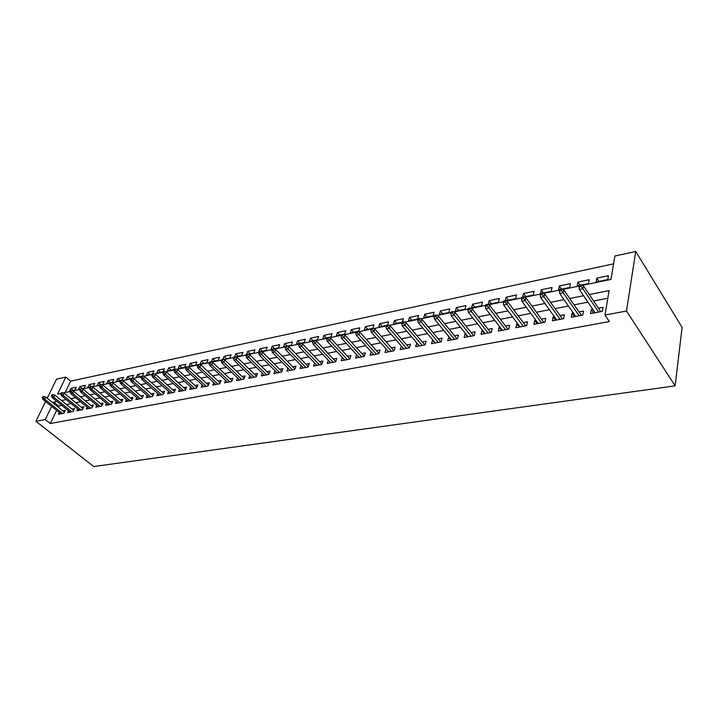 <?xml version="1.0" encoding="UTF-8"?>
<svg xmlns="http://www.w3.org/2000/svg" width="718" height="718" viewBox="0 0 718 718"><rect width="100%" height="100%" fill="white"/><g stroke="black" fill="none" stroke-linecap="round" stroke-linejoin="round"><path stroke-width="1.08" d="M582.379 285.351L610.973 279.428L614.895 256.039L635.717 251.453L682.1 327.354L675.144 385.844L93.735 466.547L35.9 421.295L45.27 419.554L50.296 423.512L609.376 321.565L604.996 315.04L609.097 290.593L589.316 294.559M47.2 398.221L56.534 379.158L65.841 377.112L57.628 394.056L61.039 393.347M613.594 263.82L70.669 381.132L65.841 377.112M592.754 309.287L591.264 309.575L590.555 313.595L602.357 311.361L603.048 307.322L598.48 308.193M573.323 313.012L571.986 313.272L571.241 317.248L582.774 315.067L583.501 311.065L579.022 311.926M554.341 316.647L553.156 316.88L552.366 320.82L563.639 318.693L564.402 314.726L560.004 315.561M535.79 320.201L534.748 320.399L533.923 324.312L544.935 322.229L545.743 318.298L541.426 319.124M517.66 323.674L516.745 323.845L515.892 327.722L526.662 325.685L527.497 321.79L523.26 322.597M499.925 327.067L499.145 327.22L498.256 331.061L508.784 329.068L509.663 325.209L505.499 326.008M482.586 330.388L481.931 330.513L481.006 334.328L491.309 332.371L492.216 328.548L488.123 329.329M465.623 333.637L465.085 333.744L464.133 337.514L474.212 335.611L475.145 331.815L471.134 332.587M449.028 336.823L447.628 340.637L457.492 338.77L458.452 335.019L454.503 335.773M432.783 339.928L431.464 343.698L441.121 341.867L442.108 338.142L438.231 338.887M416.88 342.98L415.641 346.686L425.092 344.9L426.106 341.212L422.292 341.939M401.317 345.959L400.15 349.621L409.404 347.871L410.445 344.209L406.693 344.927M388.635 351.802L386.051 348.876L384.974 352.493L394.038 350.779L395.106 347.144L391.418 347.853M371.179 351.802L370.111 355.302L378.996 353.624L380.073 350.025L376.447 350.716M356.613 354.674L355.545 358.058L364.25 356.415L365.354 352.843L361.782 353.525M342.324 357.474L341.265 360.759L349.801 359.144L350.923 355.607L347.404 356.281M328.323 360.23L327.273 363.407L335.638 361.827L336.778 358.318L333.323 358.982M314.601 362.922L313.551 366.009L321.754 364.457L322.912 360.974L319.51 361.63M301.138 365.552L300.097 368.549L308.139 367.033L309.314 363.577L305.967 364.223M287.927 368.137L286.904 371.044L294.784 369.555L295.987 366.135L292.675 366.763M274.976 370.667L273.953 373.495L281.689 372.032L282.901 368.639L279.652 369.258M262.267 373.154L261.253 375.9L268.846 374.464L270.067 371.098L266.863 371.709M249.792 375.586L248.787 378.26L256.236 376.851L257.475 373.504L254.316 374.114M237.541 377.964L236.554 380.576L243.86 379.194L245.116 375.873L242.002 376.465M225.524 380.307L224.537 382.847L231.717 381.491L232.982 378.198L229.913 378.781M213.722 382.604L212.743 385.081L219.798 383.744L221.072 380.477L218.048 381.061M202.126 384.857L201.166 387.271L208.085 385.961L209.378 382.721L206.389 383.286M190.746 387.065L189.785 389.416L196.588 388.133L197.89 384.92L194.946 385.485M179.563 389.237L178.611 391.534L185.289 390.269L186.599 387.083L183.7 387.639M168.577 391.364L167.635 393.617L174.196 392.369L175.515 389.201L172.652 389.748M157.781 393.464L156.847 395.654L163.291 394.433L164.619 391.292L161.801 391.831M147.163 395.519L146.239 397.655L152.584 396.462L153.912 393.338L151.13 393.877M136.734 397.539L135.819 399.63L142.047 398.454L143.394 395.358L140.647 395.878M126.476 399.522L125.569 401.568L131.699 400.411L133.045 397.341L130.335 397.853M116.397 401.47L115.499 403.48L121.522 402.34L122.877 399.289L120.202 399.8M106.479 403.39L105.591 405.347L111.514 404.225L112.879 401.2L110.231 401.703M96.724 405.275L95.844 407.196L101.669 406.092L103.042 403.085L100.43 403.588M87.138 407.124L86.259 409.009L91.994 407.923L93.367 404.934L90.791 405.428M77.697 408.946L76.835 410.795L82.471 409.727L83.853 406.756L81.305 407.25M68.407 410.741L67.555 412.545L73.101 411.495L74.492 408.551L71.98 409.036M73.263 390.466L70.795 388.42L76.234 387.28L74.878 390.125L71.917 390.745M82.346 388.582L79.886 386.517L85.406 385.36L84.06 388.223L81.538 388.743M91.581 386.661L89.113 384.579L94.731 383.403L93.385 386.293L91.321 386.715M100.861 384.624L98.501 382.613L104.2 381.42L102.862 384.318L101.274 384.651M110.392 382.64L108.032 380.612L113.83 379.4L112.493 382.326L111.398 382.55M120.193 380.728L117.725 378.583L123.613 377.345L121.692 380.414M130.048 378.682L127.571 376.519L133.557 375.263L132.166 378.242M140.055 376.609L137.587 374.419L143.672 373.145L142.415 375.999M150.242 374.491L147.764 372.283L153.957 370.982L152.71 373.863M160.599 372.346L158.122 370.111L164.413 368.792L163.121 371.825L156.82 373.127L158.122 370.111M171.126 370.165L168.649 367.903L175.057 366.557L173.765 369.608L167.357 370.946L168.649 367.903M181.833 367.939L179.356 365.659L185.872 364.295L184.598 367.365L178.073 368.72L179.356 365.659M192.729 365.677L190.261 363.371L196.885 361.98L195.619 365.076L188.987 366.458L190.261 363.371M203.813 363.38L201.345 361.046L208.094 359.637L206.838 362.752L200.08 364.152L201.345 361.046M215.104 361.037L212.627 358.686L219.502 357.241L218.245 360.382L211.379 361.809L212.627 358.686M226.583 358.659L224.115 356.272L231.106 354.809L229.868 357.977L223.065 359.386M238.268 356.227L235.809 353.821L242.926 352.332L241.697 355.518L235.396 356.828M250.169 353.759L247.71 351.326L254.962 349.81L253.741 353.023L247.97 354.216M262.285 351.246L259.835 348.786L267.213 347.234L266.01 350.474L260.778 351.56M274.626 348.688L272.176 346.193L279.697 344.622L278.512 347.88L273.845 348.849M287.2 346.076L284.759 343.554L292.414 341.956L291.239 345.241L287.164 346.085M299.9 343.312L297.566 340.87L305.374 339.237L304.217 342.549L300.752 343.267M312.967 340.592L312.483 342.001L313.883 341.714L314.367 340.305L312.967 340.592L310.625 338.133L318.577 336.464L317.437 339.802L314.61 340.395M326.358 337.954L323.935 335.342L332.039 333.646L330.917 337.011L328.754 337.46M339.919 335.144L337.496 332.497L345.762 330.765L344.658 334.157L343.186 334.462M353.741 332.272L351.326 329.598L359.754 327.83L358.668 331.249L357.914 331.411M367.831 329.356L365.426 326.645L374.024 324.841L372.956 328.288M382.2 326.367L379.813 323.63L388.582 321.79L387.585 325.11M396.866 323.324L394.487 320.551L403.435 318.675L402.457 322.023M411.827 320.219L409.466 317.41L418.594 315.498L417.589 319.025L408.443 320.928L409.466 317.41M427.093 317.06L424.742 314.206L434.067 312.249L433.089 315.812L423.755 317.751L424.742 314.206M442.683 313.82L440.34 310.93L449.863 308.937L448.903 312.527L439.371 314.511L440.34 310.93M458.596 310.517L456.271 307.591L465.991 305.554L465.058 309.18L455.329 311.199L456.271 307.591M474.84 307.151L472.534 304.181L482.46 302.099L481.563 305.76L471.618 307.816L472.534 304.181M491.435 303.705L489.146 300.698L499.288 298.571L498.418 302.26L488.258 304.369L489.146 300.698M508.389 300.187L506.118 297.144L516.484 294.963L515.641 298.688L505.678 300.752M525.72 296.597L523.467 293.5L534.057 291.284L533.25 295.035L523.996 296.956M543.427 292.917L541.201 289.785L552.025 287.514L551.253 291.302L542.745 293.061M561.431 289.022L559.331 285.979L570.397 283.664L569.661 287.478L561.943 289.076M579.947 285.181L577.864 282.093L589.191 279.724L588.491 283.574L581.598 285.001M70.669 381.132L65.203 392.486M70.795 388.42L69.44 391.256L70.669 391.005M79.886 386.517L78.531 389.371L80.281 389.012M89.113 384.579L87.767 387.451L90.046 386.984M98.501 382.613L97.154 385.503L99.973 384.92M108.032 380.612L106.695 383.529L110.078 382.829M117.725 378.583L116.388 381.518L120.355 380.693M127.571 376.519L126.251 379.472L130.811 378.521M137.587 374.419L136.267 377.39L141.455 376.313M147.764 372.283L146.454 375.281L152.288 374.069M222.903 359.332L224.115 356.272M234.633 356.855L235.809 353.821M246.543 354.387L247.71 351.326M259.835 348.786L258.624 352.008L259.189 351.892M272.176 346.193L270.982 349.442L272.23 349.181M284.759 343.554L283.574 346.83L285.522 346.426M297.566 340.87L296.399 344.173L299.083 343.617M310.625 338.133L309.476 341.454L312.913 340.745M323.935 335.342L322.795 338.699L327.031 337.819M337.496 332.497L336.383 335.88L341.427 334.83M351.326 329.598L350.222 332.999L356.128 331.779M365.426 326.645L364.349 330.074L371.143 328.664M379.813 323.63L378.754 327.085L386.472 325.487M394.487 320.551L393.446 324.033L402.125 322.238M505.301 300.671L506.118 297.144M522.677 297.064L523.467 293.5M541.201 289.785L540.564 293.518M559.331 285.979L558.568 289.776L559.717 289.542M577.864 282.093L577.146 285.926L579.327 285.477M596.146 281.986L607.76 279.571L608.415 275.694L596.829 278.117L596.146 281.986M607.814 298.239L593.66 301.021M587.907 302.143L574.131 304.854M568.423 305.976L555.059 308.596M549.378 309.718L536.427 312.258M530.781 313.371L518.208 315.839M512.598 316.934L500.401 319.33M494.819 320.425L482.99 322.75M477.434 323.845L465.955 326.098M460.435 327.184L449.288 329.374M443.796 330.451L432.972 332.569M427.524 333.646L417.014 335.71M411.594 336.769L401.38 338.779M395.995 339.838L386.078 341.786M380.719 342.836L371.08 344.73M365.758 345.771L356.388 347.611M351.093 348.652L342.001 350.438M336.733 351.47L327.893 353.211M322.66 354.234L314.062 355.922M308.857 356.945L300.501 358.587M295.331 359.601L287.209 361.199M282.066 362.204L274.159 363.757M269.053 364.762L261.361 366.27M256.281 367.275L248.805 368.738M243.761 369.734L236.491 371.161M231.465 372.148L224.393 373.531M219.403 374.518L212.519 375.864M207.556 376.842L200.861 378.153M195.924 379.122L189.408 380.405M184.499 381.366L178.163 382.613M173.28 383.574L167.114 384.785M162.259 385.737L156.255 386.912M151.435 387.864L145.583 389.012M140.791 389.946L135.101 391.068M130.335 392.001L124.797 393.096M120.059 394.02L114.665 395.079M109.953 396.004L104.702 397.036M100.017 397.96L94.902 398.966M90.244 399.881L85.263 400.85M80.631 401.766L75.785 402.717M71.181 403.624L66.46 404.548M61.883 405.446L58.679 406.074L58.194 407.079M56.614 410.364L50.296 423.512M59.271 412.5L58.427 414.277L63.884 413.236L65.275 410.319L62.798 410.795M604.996 315.04L626.5 311.029L675.144 385.844M626.5 311.029L635.717 251.453M63.184 392.908L70.481 391.391M72.653 390.942L80.093 389.407M82.274 388.95L89.858 387.379M92.057 386.921L99.793 385.324M102.01 384.866L109.89 383.232M112.134 382.766L120.166 381.105M122.437 380.63L130.631 378.933M132.911 378.467L141.275 376.735M143.573 376.25L152.108 374.491M154.424 374.006L163.13 372.202M165.472 371.718L174.357 369.878M176.727 369.384L185.791 367.508M188.179 367.015L197.432 365.094M199.846 364.6L209.288 362.644M211.72 362.132L221.368 360.14M223.828 359.628L233.682 357.591M236.168 357.07L246.229 354.988M248.733 354.468L259.019 352.341M261.549 351.811L272.059 349.639M274.617 349.11L285.36 346.884M287.936 346.345L298.921 344.075M301.524 343.536L312.752 341.212M315.39 340.664L326.869 338.286M329.535 337.729L341.274 335.297M343.967 334.741L355.984 332.254M358.704 331.689L370.991 329.14M373.746 328.575L386.32 325.972M389.102 325.389L401.981 322.723M404.79 322.14L417.984 319.411M420.82 318.819L434.327 316.028M437.199 315.426L451.039 312.563M453.947 311.962L468.118 309.027M471.062 308.417L485.592 305.401M488.563 304.791L503.462 301.704M506.468 301.075L521.744 297.916M524.786 297.288L540.457 294.039M543.535 293.402L559.609 290.072M562.732 289.426L579.229 286.006M45.593 401.515L35.9 421.295M56.937 401.443L53.733 402.089L53.249 403.094M51.651 406.379L45.27 419.554M583.554 295.717L569.733 298.491M564.007 299.639L550.616 302.332M544.917 303.472L531.93 306.083M526.267 307.223L513.666 309.745M508.039 310.876L495.815 313.335M490.223 314.457L478.368 316.835M472.803 317.957L461.297 320.264M455.768 321.377L444.595 323.621M439.102 324.716L428.251 326.896M422.794 327.991L412.258 330.109M406.828 331.195L396.605 333.251M391.202 334.337L381.276 336.329M375.909 337.406L366.261 339.345M360.93 340.413L351.551 342.298M346.247 343.357L337.137 345.187M331.869 346.247L323.019 348.024M317.778 349.074L309.171 350.806M303.965 351.847L295.601 353.525M290.422 354.566L282.291 356.2M277.139 357.232L269.232 358.82M264.116 359.853L256.425 361.396M251.345 362.411L243.869 363.918M238.807 364.932L231.537 366.386M226.511 367.401L219.43 368.819M214.44 369.824L207.556 371.206M202.593 372.202L195.888 373.548M190.952 374.536L184.436 375.846M179.527 376.833L173.191 378.108M168.308 379.086L162.142 380.325M157.287 381.294L151.283 382.506M146.463 383.475L140.611 384.642M135.819 385.611L130.129 386.751M125.363 387.702L119.825 388.815M115.086 389.766L109.692 390.852M104.981 391.795L99.739 392.854M95.054 393.796L89.938 394.819M85.28 395.753L80.308 396.749M75.677 397.682L70.831 398.652M66.227 399.576L61.515 400.527M58.679 406.074L53.733 402.089M598.983 281.393L596.829 278.117M403.776 348.939L401.2 345.977M419.231 346.013L416.673 343.016M435.009 343.024L432.469 339.991M451.128 339.973L448.606 336.904M467.597 336.859L465.085 333.744M484.417 333.682L481.931 330.513M501.613 330.424L499.145 327.22M519.195 327.103L516.745 323.845M537.172 323.701L534.748 320.399M555.553 320.219L553.156 316.88M574.355 316.665L571.986 313.272M593.606 313.021L591.264 309.575M64.423 412.105L45.683 397L44.651 399.109L62.538 413.496M43.188 397.646L43.762 396.471L42.856 396.659L42.281 397.835L43.188 397.646L44.651 399.109L43.008 399.441L60.904 413.801M45.683 397L43.762 396.471M42.281 397.835L43.008 399.441M73.631 410.382L54.846 395.097L53.814 397.225L71.728 411.755M52.342 395.753L52.917 394.568L52.001 394.765L51.418 395.941L52.342 395.753L53.814 397.225L52.154 397.566L70.059 412.069M54.846 395.097L52.917 394.568M51.418 395.941L52.154 397.566M82.983 408.623L64.162 393.177L63.13 395.322L81.062 409.987M61.649 393.832L62.224 392.638L61.29 392.836L60.716 394.02L61.649 393.832L63.13 395.322L61.443 395.663L79.366 410.31M64.162 393.177L62.224 392.638M60.716 394.02L61.443 395.663M92.496 406.837L73.631 391.22L72.599 393.374L90.549 408.192M71.118 391.875L71.683 390.673L70.732 390.87L70.158 392.073L71.118 391.875L72.599 393.374L70.885 393.724L88.826 408.524M73.631 391.22L71.683 390.673M70.158 392.073L70.885 393.724M102.162 405.024L83.252 389.228L82.229 391.4L100.197 406.37M80.739 389.883L81.305 388.68L80.335 388.878L79.77 390.089L80.739 389.883L82.229 391.4L80.488 391.759L98.447 406.702M83.252 389.228L81.305 388.68M79.77 390.089L80.488 391.759M111.981 403.184L93.044 387.208L92.021 389.389L109.998 404.512M90.522 387.864L91.087 386.652L90.1 386.858L89.535 388.07L90.522 387.864L92.021 389.389L90.244 389.757L108.221 404.853M93.044 387.208L91.087 386.652M89.535 388.07L90.244 389.757M121.979 401.308L102.997 385.144L101.983 387.352L119.969 402.627M100.475 385.808L101.041 384.588L100.035 384.794L99.47 386.015L100.475 385.808L101.983 387.352L100.179 387.72L118.165 402.969M102.997 385.144L101.041 384.588M99.47 386.015L100.179 387.72M132.139 399.405L113.121 383.053L112.116 385.27L130.111 400.707M110.59 383.717L111.155 382.488L110.132 382.694L109.576 383.933L110.59 383.717L112.116 385.27L110.276 385.647L128.271 401.057M113.121 383.053L111.155 382.488M109.576 383.933L110.276 385.647M142.478 397.476L123.424 380.926L122.419 383.161L140.423 398.759M120.893 381.59L121.45 380.352L120.418 380.567L119.852 381.805L120.893 381.59L122.419 383.161L120.552 383.547L138.556 399.109M123.424 380.926L121.45 380.352M119.852 381.805L120.552 383.547M152.988 395.501L133.907 378.754L132.911 381.007L150.915 396.776M131.367 379.427L131.924 378.171L130.873 378.395L130.317 379.642L131.367 379.427L132.911 381.007L131.008 381.402L149.012 397.135M133.907 378.754L131.924 378.171M130.317 379.642L131.008 381.402M163.686 393.509L144.569 376.555L143.582 378.826L161.595 394.756M142.029 377.219L142.586 375.963L141.509 376.187L140.961 377.444L142.029 377.219L143.582 378.826L141.643 379.221L159.656 395.124M144.569 376.555L142.586 375.963M140.961 377.444L141.643 379.221M174.573 391.472L155.429 374.302L154.442 376.591L172.455 392.701M152.889 374.976L153.437 373.71L152.342 373.934L151.794 375.209L152.889 374.976L154.442 376.591L152.476 376.995L170.48 393.069M155.429 374.302L153.437 373.71M151.794 375.209L152.476 376.995M185.648 389.407L166.477 372.023L165.499 374.329L183.503 390.61M163.937 372.696L164.485 371.412L163.372 371.646L162.824 372.929L163.937 372.696L165.499 374.329L163.498 374.742L181.501 390.987M166.477 372.023L164.485 371.412M162.824 372.929L163.498 374.742M196.92 387.298L177.732 369.698L176.754 372.023L194.757 388.483M175.183 370.371L175.731 369.079L174.591 369.321L174.052 370.605L175.183 370.371L176.754 372.023L174.716 372.436L192.72 388.869M177.732 369.698L175.731 369.079M174.052 370.605L174.716 372.436M208.408 385.162L189.193 367.329L188.224 369.671L206.21 386.311M186.635 368.002L187.174 366.71L186.025 366.943L185.486 368.244L186.635 368.002L188.224 369.671L186.142 370.093L204.136 386.706M189.193 367.329L187.174 366.71M185.486 368.244L186.142 370.093M220.094 382.981L200.861 364.915L199.9 367.275L217.877 384.103M198.303 365.597L198.841 364.286L197.665 364.529L197.127 365.839L198.303 365.597L199.9 367.275L197.782 367.706L215.759 384.507M200.861 364.915L198.841 364.286M197.127 365.839L197.782 367.706M231.995 380.764L212.743 362.455L211.792 364.834L229.751 381.859M210.186 363.137L210.715 361.818L209.521 362.069L208.992 363.389L210.186 363.137L211.792 364.834L209.638 365.274L227.597 382.263M212.743 362.455L210.715 361.818M208.992 363.389L209.638 365.274M244.12 378.512L224.851 359.951L223.908 362.348L241.849 379.571M222.293 360.642L222.822 359.305L221.602 359.556L221.072 360.894L222.293 360.642L223.908 362.348L221.709 362.805L239.65 379.984M224.851 359.951L222.822 359.305M221.072 360.894L221.709 362.805M256.47 376.214L237.191 357.402L236.258 359.817L254.172 377.237M234.633 358.085L235.154 356.747L233.906 357.008L233.386 358.345L234.633 358.085L236.258 359.817L234.014 360.274L251.937 377.659M237.191 357.402L235.154 356.747M233.386 358.345L234.014 360.274M269.062 373.881L249.765 354.8L248.841 357.241L266.719 374.868M247.207 355.491L247.719 354.136L246.454 354.405L245.942 355.751L247.207 355.491L248.841 357.241L246.552 357.708L264.448 375.299M249.765 354.8L247.719 354.136M245.942 355.751L246.552 357.708M281.887 371.502L262.582 352.152L261.666 354.611L279.517 372.445M260.024 352.843L260.535 351.479L259.243 351.748L258.731 353.112L260.024 352.843L261.666 354.611L259.342 355.087L277.193 372.884M262.582 352.152L260.535 351.479M258.731 353.112L259.342 355.087M294.954 369.079L275.649 349.451L274.743 351.928L292.558 369.976M273.091 350.142L273.594 348.769L272.284 349.038L271.772 350.411L273.091 350.142L274.743 351.928L272.373 352.412L290.189 370.425M275.649 349.451L273.594 348.769M271.772 350.411L272.373 352.412M308.282 366.611L288.977 346.695L288.08 349.19L305.85 367.463M286.419 347.386L286.922 346.004L285.576 346.282L285.073 347.665L286.419 347.386L288.08 349.19L285.665 349.684L303.436 367.921M288.977 346.695L286.922 346.004M285.073 347.665L285.665 349.684M321.87 364.098L302.565 343.886L301.686 346.399L319.402 364.897M300.016 344.577L300.501 343.186L299.137 343.464L298.643 344.864L300.016 344.577L301.686 346.399L299.218 346.911L316.943 365.363M302.565 343.886L300.501 343.186M298.643 344.864L299.218 346.911M335.728 361.54L316.432 341.023L315.561 343.554L333.224 362.285M313.883 341.714L315.561 343.554L313.039 344.075L330.72 362.761M316.432 341.023L314.367 340.305M312.483 342.001L313.039 344.075M349.863 358.937L330.576 338.097L329.724 340.655L347.324 359.619M328.027 338.788L328.503 337.37L327.076 337.666L326.6 339.084L328.027 338.788L329.724 340.655L327.148 341.185L344.766 360.095M330.576 338.097L328.503 337.37M326.6 339.084L327.148 341.185M364.286 356.281L345.008 335.109L344.173 337.693L361.71 356.891M342.468 335.809L342.935 334.373L341.481 334.678L341.014 336.105L342.468 335.809L344.173 337.693L341.544 338.232L359.099 357.385M345.008 335.109L342.935 334.373M341.014 336.105L341.544 338.232M379.005 353.579L359.745 332.066L358.919 334.669L376.385 354.118M357.205 332.766L357.672 331.321L356.182 331.626L355.715 333.071L357.205 332.766L358.919 334.669L356.245 335.216L373.728 354.62M359.745 332.066L357.672 331.321M355.715 333.071L356.245 335.216M393.994 350.788L374.787 328.961L373.979 331.581L391.373 351.281M372.256 329.652L372.705 328.198L371.188 328.512L370.739 329.966L372.256 329.652L373.979 331.581L371.242 332.138L388.653 351.793M374.787 328.961L372.705 328.198M370.739 329.966L371.242 332.138M409.26 347.898L390.152 325.784L389.362 328.422L406.657 348.392M387.621 326.475L388.07 325.012L386.517 325.326L386.069 326.798L387.621 326.475L389.362 328.422L386.562 328.997L403.884 348.912M390.152 325.784L388.07 325.012M386.069 326.798L386.562 328.997M424.85 344.945L405.841 322.535L405.069 325.2L422.274 345.439M403.319 323.235L403.758 321.754L402.17 322.077L401.739 323.558L403.319 323.235L405.069 325.2L402.215 325.792L419.438 345.968M405.841 322.535L403.758 321.754M401.739 323.558L402.215 325.792M440.762 341.939L421.87 319.223L421.116 321.915L438.222 342.414M419.357 319.923L419.779 318.424L418.163 318.765L417.741 320.255L419.357 319.923L421.116 321.915L418.199 322.508L435.323 342.962M421.87 319.223L419.779 318.424M417.741 320.255L418.199 322.508M457.025 338.86L438.249 315.839L437.513 318.55L454.512 339.336M435.754 316.53L436.158 315.022L434.507 315.373L434.094 316.871L435.754 316.53L437.513 318.55L434.534 319.16L451.55 339.892M438.249 315.839L436.158 315.022M434.094 316.871L434.534 319.16M473.638 335.719L454.997 312.375L454.279 315.112L471.161 336.186M452.502 313.075L452.905 311.549L451.209 311.899L450.814 313.425L452.502 313.075L454.279 315.112L451.236 315.74L468.136 336.76M454.997 312.375L452.905 311.549M450.814 313.425L451.236 315.74M490.609 332.506L472.112 308.839L471.421 311.603L488.168 332.972M469.635 309.53L470.021 307.995L468.289 308.354L467.903 309.889L469.635 309.53L471.421 311.603L468.307 312.24L485.081 333.556M472.112 308.839L470.021 307.995M467.903 309.889L468.307 312.24M507.958 329.221L489.622 305.213L488.949 308.004L505.553 329.679M487.145 305.913L487.522 304.36L485.754 304.728L485.377 306.281L487.145 305.913L488.949 308.004L485.763 308.659L502.394 330.28M489.622 305.213L487.522 304.36M485.377 306.281L485.763 308.659M525.702 325.864L507.527 301.515L506.872 304.333L523.332 326.313M505.068 302.215L505.427 300.645L503.623 301.021L503.255 302.583L505.068 302.215L506.872 304.333L503.614 304.997L520.101 326.923M507.527 301.515L505.427 300.645M503.255 302.583L503.614 304.997M543.84 322.436L525.845 297.728L525.217 300.564L541.516 322.876M523.404 298.428L523.745 296.848L521.896 297.234L521.546 298.805L523.404 298.428L525.217 300.564L521.887 301.255L538.213 323.504M525.845 297.728L523.745 296.848M521.546 298.805L521.887 301.255M562.391 318.927L544.594 293.85L543.993 296.714L560.121 319.357M542.162 294.551L542.494 292.953L540.6 293.348L540.268 294.936L542.162 294.551L543.993 296.714L540.582 297.414L556.737 319.995M544.594 293.85L542.494 292.953M540.268 294.936L540.582 297.414M581.383 315.337L563.783 289.884L563.217 292.773L579.157 315.758M561.368 290.575L561.691 288.968L559.753 289.372L559.43 290.978L561.368 290.575L563.217 292.773L559.717 293.491L575.692 316.414M563.783 289.884L561.691 288.968M559.43 290.978L559.717 293.491M600.813 311.657L583.438 285.818L582.89 288.744L598.632 312.07M581.041 286.509L581.347 284.893L579.354 285.306L579.058 286.922L581.041 286.509L582.89 288.744L579.318 289.471L595.096 312.743M583.438 285.818L581.347 284.893M579.058 286.922L579.318 289.471"/></g></svg>
